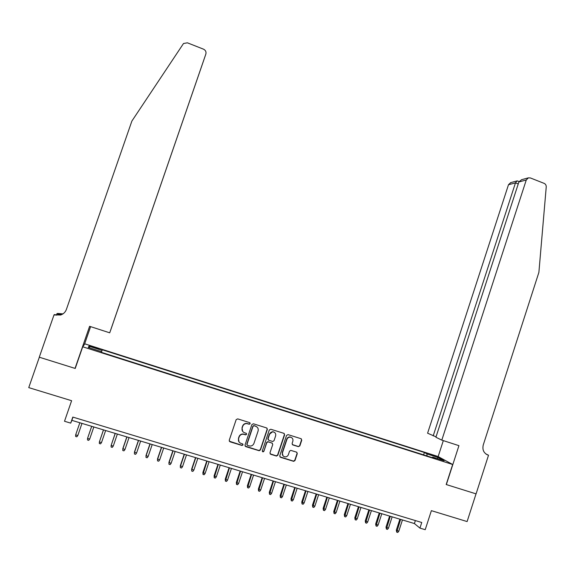 <?xml version="1.0" encoding="UTF-8"?>
<svg xmlns="http://www.w3.org/2000/svg" width="575" height="575" viewBox="0 0 575 575"><rect width="100%" height="100%" fill="white"/><g stroke="black" fill="none" stroke-linecap="round" stroke-linejoin="round"><path stroke-width="0.86" d="M250.175 423.667L249.658 422.625L237.676 418.873L236.16 419.664L229.224 440.285L229.971 441.78L241.989 445.474L243.045 444.913L242.528 443.871L240.975 443.39C238.862 442.498 238.064 440.903 238.589 438.617L239.171 436.899C239.926 435.067 241.284 434.168 243.239 434.204L245.726 434.872L246.618 434.283L246.093 433.241L244.548 432.759C242.434 431.861 241.637 430.265 242.161 427.98L242.743 426.269C243.477 424.479 244.792 423.581 246.697 423.574L249.313 424.257L250.175 423.667M242.7 431.458L242.01 427.793L242.585 426.082C243.318 424.293 244.634 423.394 246.538 423.394L249.147 424.07L250.01 423.488L249.924 422.762M229.288 441.212L241.838 445.258L242.894 444.705L242.851 444.058M239.02 441.945L238.445 438.416L239.02 436.698C239.775 434.865 241.126 433.974 243.081 434.01L245.568 434.678L246.452 434.089L246.388 433.406M430.919 454.451L435.483 456.334L430.919 454.451M298.389 446.66L299.863 445.877L301.753 440.177L301.034 438.703L288.032 434.635L286.551 435.419L279.752 455.824L280.485 457.298L293.696 461.344L294.997 460.51L297.289 453.61L296.563 452.144L290.799 450.376L289.52 451.21L288.384 454.638C287.73 456.205 286.573 456.952 284.912 456.866C282.85 456.313 282.03 454.962 282.462 452.812L286.939 439.386C287.558 437.87 288.664 437.129 290.26 437.151C292.409 437.647 293.272 439.005 292.848 441.226L292.1 443.462L292.826 444.935L298.389 446.66L299.632 445.668L301.523 439.976L301.307 438.833M82.721 346.79L75.224 368.453L39.337 357.219L28.75 387.615L71.616 400.71L64.508 421.259L70.718 423.128L72.802 417.083L421.755 522.495L419.93 528.102L425.213 529.69L431.379 510.65L467.108 521.568L476.028 493.86L446.186 484.524L452.669 464.492L82.721 346.79L84.848 343.85L437.999 456.493L452.669 464.492M267.339 429.41L266.599 427.929L253.395 423.789L251.886 424.58L244.993 445.136L245.741 446.624L259.181 450.735L260.482 449.894L267.339 429.41L266.965 428.123M270.782 429.238L283.885 433.334L284.611 434.815L277.811 455.228L276.51 456.061L270.71 454.293L269.97 452.812L272.744 444.518L272.011 443.037L268.051 441.837L266.786 442.671L263.889 451.317L262.983 451.907L262.329 450.843L269.287 430.021L270.782 429.238M92.546 347.135L98.799 348.903L92.819 346.639L89.154 345.69L92.546 347.135M102.271 349.772L101.365 352.324L102.271 349.772L424.379 452.482L426.952 453.919L438.136 457.484L444.087 460.747L432.709 457.125L435.433 458.642L101.308 352.303L101.545 351.677L88.234 347.437L89.003 346.207L102.048 350.362M70.718 423.128L71.853 420.347L414.402 523.552L419.93 528.102M72.96 417.134L71.853 420.347M415.373 520.562L414.402 523.552M101.329 352.31L101.545 351.677M432.709 457.125L432.278 457.635M426.988 455.953L426.952 453.919M423.595 454.875L424.379 452.482M89.801 347.94L89.003 346.207M438.136 457.484L437.086 458.512M245.087 446.107L258.808 450.477L260.31 449.679L267.152 429.223M254.092 425.773L253.036 426.327L246.991 444.36L247.516 445.402L249.809 446.042C251.8 446.128 253.187 445.23 253.963 443.361L258.082 431.049C258.606 428.77 257.816 427.182 255.717 426.283L253.733 425.558L253.036 426.327M247.042 445.014L246.833 444.152L252.871 426.14M257.212 427.182L255.717 426.283M253.92 425.586L255.544 426.097M270.099 453.833L276.309 455.831L277.61 455.005L284.402 434.621L284.201 433.493M272.392 443.246L267.864 441.629L266.599 442.463L263.889 451.317M262.387 451.504L263.709 451.102M275.612 435.915C276.043 433.672 275.166 432.307 272.981 431.825C271.386 431.803 270.279 432.551 269.661 434.06L268.072 438.804L268.812 440.292L272.766 441.492L274.031 440.658L275.612 435.915M274.764 432.587L272.787 431.631L269.661 434.06M268.23 439.868L267.885 438.603L269.474 433.866M292.287 444.568L298.159 446.452M291.913 437.827L290.044 436.957C288.449 436.928 287.342 437.668 286.724 439.185L286.939 439.386M283.008 455.817L282.26 452.59L286.724 439.185M279.888 456.859L293.48 461.114L294.774 460.28L297.067 453.395L296.887 452.302M77.805 435.527L76.834 436.813L75.641 436.461L75.663 434.887L79.846 422.754L75.778 434.527L75.663 434.887L77.805 435.527L81.981 423.394M110.522 330.575L203.55 60.792L110.522 330.575M75.038 368.395L89.607 326.312L109.717 332.817L205.857 54.043C206.368 51.851 205.591 50.233 203.521 49.177L187.385 42.816L183.504 43.513L131.883 121.066L66.391 309.429C65.363 312.168 63.43 314.043 60.583 315.035L54.036 314.82L39.273 357.204L75.038 368.395L75.498 367.655M56.429 315.078L56.911 313.691L57.579 313.433L62.97 313.871M54.036 314.82L54.754 314.539L56.724 315.172M84.475 344.368L90.606 326.636M109.717 332.817L205.857 54.043M60.921 314.877L57.73 313.842L58.233 313.648M60.734 314.928L56.911 313.691M61.676 314.611L54.718 315.043M62.761 314.007L57.73 313.842M441.808 440.127L526.269 179.989L518.887 181.959L435.908 437.252L441.808 440.127L458.936 445.661L446.344 484.574L476.078 493.875L488.52 455.22L485.997 454.049M521.812 179.63L528.375 177.855L530.358 177.941L544.108 183.36C545.574 184.05 546.279 185.251 546.236 186.968L538.89 272.37L483.252 444.993C482.181 449.815 483.747 453.165 487.952 455.041L488.52 455.22M438.143 456.572L443.318 440.615M433.176 435.929L515.473 182.864L508.487 184.726L427.592 433.205L436.037 436.849M508.487 184.726L510.679 182.642M528.375 177.855L526.269 179.989M517.881 181.125L516.939 180.945L515.473 182.864L518.24 183.95M521.568 179.695L518.887 181.959M91.684 426.319L87.544 438.43L89.678 439.07L93.84 426.966M89.678 439.07L88.708 440.357L87.522 439.997L87.544 438.43L91.712 426.327M103.457 429.87L99.367 441.959L101.495 442.592L105.635 430.524M101.495 442.592L100.517 443.871L99.338 443.519L99.367 441.959L103.514 429.884M115.173 433.399L111.133 445.467L113.246 446.099L117.365 434.06M113.246 446.099L112.269 447.372L111.097 447.027L111.133 445.467L115.259 433.421M124.933 449.585L123.956 450.857L122.791 450.512L122.842 448.572L124.933 449.585L129.037 437.575M122.791 450.512L122.834 448.96L126.946 436.942M122.842 448.572L126.831 436.907M136.562 453.057L135.585 454.322L134.428 453.977L134.457 452.043L136.562 453.057L140.652 441.075M134.428 453.977L134.478 452.432L138.568 440.443M134.457 452.043L138.431 440.407M148.134 456.507L147.157 457.772L146 457.427L146.014 455.486L148.134 456.507L152.202 444.554M146 457.427L146.057 455.889L150.132 443.929M146.014 455.486L149.967 443.878M159.649 459.942L158.664 461.2L157.521 460.863L157.507 458.922L159.649 459.942L163.702 448.018M157.521 460.863L157.579 459.324L161.632 447.393M157.507 458.922L161.446 447.336M171.098 463.364L170.121 464.614L168.978 464.277L168.942 462.336L171.098 463.364L175.138 451.461M168.978 464.277L169.043 462.746L173.082 450.843M168.942 462.336L172.859 450.778M182.498 466.763L181.513 468.007L180.377 467.669L180.32 465.728L182.498 466.763L186.508 454.89M180.377 467.669L180.449 466.152L184.467 454.272M180.32 465.728L184.223 454.2M193.833 470.142L192.848 471.385L191.712 471.054L191.64 469.107L193.833 470.142L197.829 458.304M191.712 471.054L191.798 469.538L195.795 457.686M191.64 469.107L195.529 457.607M205.11 473.505L204.125 474.749L202.997 474.411L202.903 472.47L205.11 473.505L209.092 461.696M202.997 474.411L207.072 461.085M202.903 472.47L206.77 460.999M216.329 476.855L215.345 478.091L214.223 477.76L214.108 475.812L216.329 476.855L220.297 465.067M214.223 477.76L218.284 464.463M214.108 475.812L217.961 464.37M227.499 480.19L226.507 481.419L225.393 481.088L225.263 479.14L227.499 480.19L231.445 468.431M225.393 481.088L229.439 467.827M225.263 479.14L229.094 467.719M238.603 483.503L237.612 484.732L236.505 484.402L236.354 482.454L238.603 483.503L242.535 471.773M236.505 484.402L240.544 471.169M236.354 482.454L240.17 471.062M249.658 486.802L248.666 488.024L247.566 487.693L247.394 485.746L249.658 486.802L253.568 475.094M247.566 487.693L251.591 474.497M247.394 485.746L251.196 474.382M260.655 490.08L259.663 491.302L258.563 490.971L258.376 489.023L260.655 490.08L264.55 478.4M258.563 490.971L262.581 477.811M258.376 489.023L262.164 477.681M271.601 493.343L270.602 494.558L269.51 494.234L269.301 492.286L271.601 493.343L275.475 481.692M269.51 494.234L273.513 481.103M269.301 492.286L273.075 480.973M282.483 496.592L281.491 497.806L280.406 497.483L280.176 495.528L282.483 496.592L286.35 484.969M280.406 497.483L284.395 484.38M280.176 495.528L283.928 484.243M293.322 499.826L292.323 501.033L291.245 500.71L291 498.762L293.322 499.826L297.167 488.232M291.245 500.71L295.219 487.643M291 498.762L294.731 487.499M304.103 503.039L303.104 504.246L302.026 503.923L301.76 501.975L304.103 503.039L307.927 491.474M302.026 503.923L305.993 490.892M301.76 501.975L305.483 490.734M314.827 506.244L313.828 507.445L312.757 507.121L312.477 505.166L314.827 506.244L318.636 494.701M312.757 507.121L316.717 494.119M312.477 505.166L316.178 493.961M325.5 509.428L324.501 510.622L323.438 510.305L323.136 508.35L325.5 509.428L329.295 497.914M323.438 510.305L327.383 497.332M323.136 508.35L326.823 497.167M336.123 512.598L335.117 513.784L334.061 513.468L333.744 511.52L336.123 512.598L339.904 501.105M334.061 513.468L337.999 500.53M333.744 511.52L337.417 500.358M346.689 515.746L345.69 516.939L344.633 516.623L344.296 514.668L346.689 515.746L350.455 504.282M344.633 516.623L348.558 503.714M344.296 514.668L347.954 503.535M357.204 518.887L356.205 520.073L355.156 519.757L354.804 517.802L357.204 518.887L360.956 507.452M355.156 519.757L359.073 506.884M354.804 517.802L358.448 506.69M367.669 522.007L366.67 523.185L365.621 522.876L365.254 520.921L367.669 522.007L371.407 510.6M365.621 522.876L369.531 510.032M365.254 520.921L368.884 509.838M378.084 525.119L377.085 526.29L376.043 525.981L375.655 524.026L378.084 525.119L381.807 513.734M376.043 525.981L379.938 513.166M375.655 524.026L379.27 512.965M388.448 528.209L387.442 529.381L386.407 529.072L386.005 527.117L388.448 528.209L392.15 516.846M386.407 529.072L390.296 516.285M386.005 527.117L389.606 516.084M398.762 531.286L397.756 532.45L396.728 532.148L396.312 530.186L398.762 531.286L402.45 519.951M396.728 532.148L400.603 519.398M396.312 530.186L399.891 519.182M92.64 347.163L92.819 346.639M95.22 347.983L95.407 347.458M486.385 454.308L487.952 455.041M61.087 314.827L60.583 315.035M510.507 182.685L516.939 180.945M519.045 181.578L517.299 180.895"/></g></svg>
